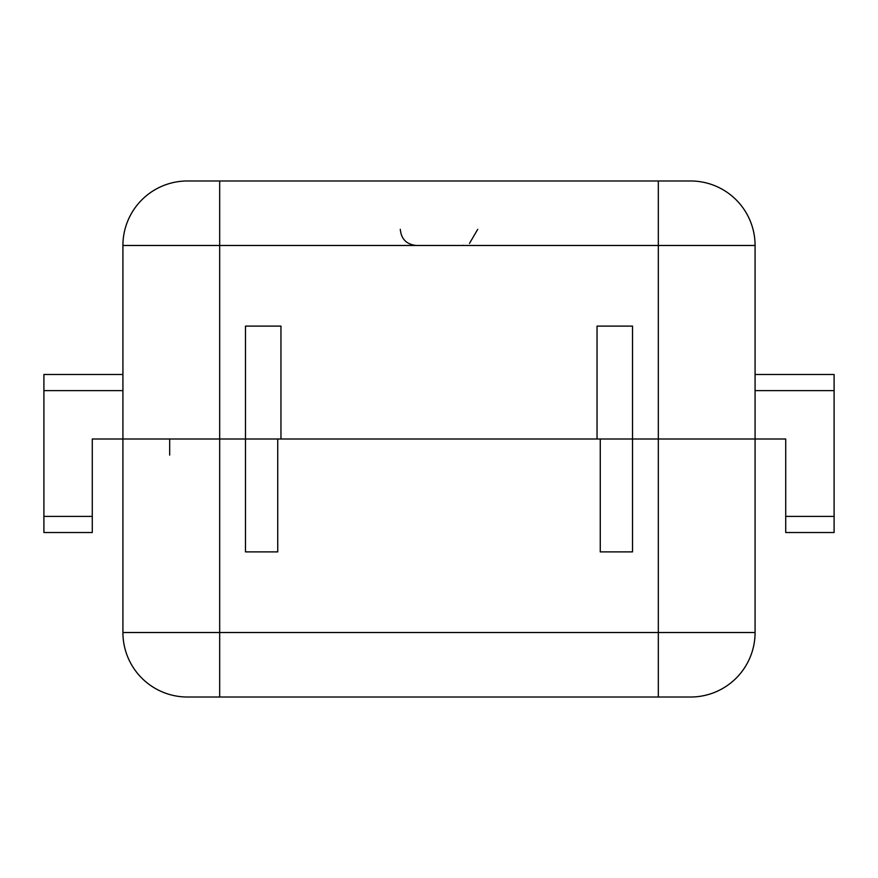 <?xml version="1.0" encoding="UTF-8"?>
<svg xmlns="http://www.w3.org/2000/svg" width="878" height="878" viewBox="0 0 878 878"><rect width="100%" height="100%" fill="white"/><g stroke="black" fill="none" stroke-linecap="round" stroke-linejoin="round"><path stroke-width="1.32" d="M785.722 466.141L785.722 439L755.08 439L755.08 245.478A64.511 64.511 0 0 0 690.569 180.978L187.431 180.978A64.511 64.511 0 0 0 122.92 245.478L122.92 439L277.733 439L277.733 551.889L245.478 551.889L245.478 439L632.522 439L632.522 551.889L600.267 551.889L600.267 439L755.08 439L632.522 439L632.522 326.111L597.04 326.111L597.04 439L280.96 439L280.96 326.111L245.478 326.111L245.478 439L92.278 439L92.278 466.141M122.92 390.622L43.9 390.622L43.9 532.529L92.278 532.529L92.278 439M785.722 439L785.722 532.529L834.1 532.529L834.1 374.489L755.08 374.489M122.92 374.489L43.9 374.489L43.9 390.622M92.278 500.603L92.278 468.029M785.722 468.029L785.722 500.603M169.684 455.122L169.684 439M658.324 180.978L658.324 245.478L219.676 245.478L219.676 697.022L187.431 697.022L690.569 697.022A64.511 64.511 0 0 0 755.08 632.522L755.08 439M719.598 690.119A64.511 64.511 0 0 1 690.569 697.022L658.324 697.022L658.324 632.522L755.08 632.522M122.92 439L122.92 632.522A64.511 64.511 0 0 0 187.431 697.022M143.729 679.967L142.269 678.584M734.271 679.967L735.731 678.584M92.278 516.407L43.9 516.407M755.08 390.622L834.1 390.622M785.722 516.407L834.1 516.407M219.676 180.978L219.676 245.478L122.92 245.478M755.08 245.478L658.324 245.478L658.324 632.522L122.92 632.522M477.709 229.356L469.489 243.415M463.771 245.335L461.576 245.478M400.291 229.356C401.246 239.145 406.624 244.523 416.424 245.478"/></g></svg>
